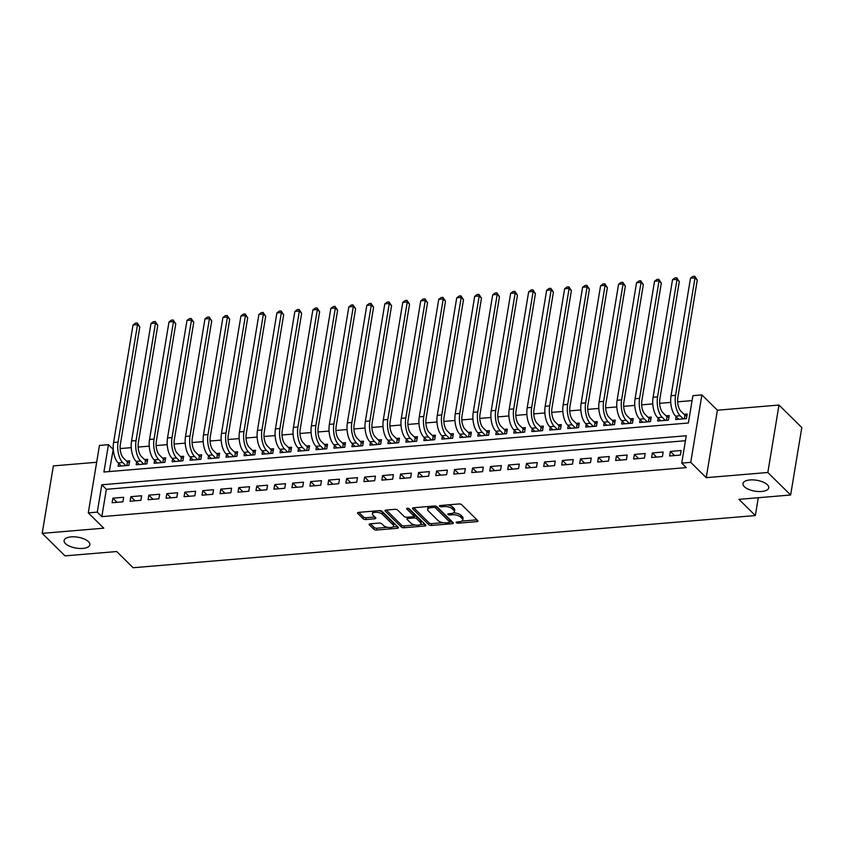 <?xml version="1.0" encoding="UTF-8"?>
<svg xmlns="http://www.w3.org/2000/svg" width="844" height="844" viewBox="0 0 844 844"><rect width="100%" height="100%" fill="white"/><g stroke="black" fill="none" stroke-linecap="round" stroke-linejoin="round"><path stroke-width="1.27" d="M456.256 522.689A1.403 0.591 -170.6 0 0 458.113 523.206L476.871 521.634A2.004 0.844 -170.6 0 0 477.947 521.075A2.004 0.844 -170.6 0 0 477.736 520.6L461.626 504.691A2.004 0.844 -170.6 0 0 458.967 503.952L440.209 505.524A1.403 0.591 -170.6 0 0 439.45 505.915A1.403 0.591 -170.6 0 0 439.597 506.252A1.403 0.591 -170.6 0 0 441.465 506.769L443.891 506.558A6.404 2.711 -170.6 0 1 452.405 508.921L453.745 510.24A6.404 2.711 -170.6 0 1 454.41 511.759A6.404 2.711 -170.6 0 1 450.96 513.542L448.533 513.743A1.403 0.591 -170.6 0 0 447.784 514.133A1.403 0.591 -170.6 0 0 447.921 514.471A1.403 0.591 -170.6 0 0 449.789 514.988L452.215 514.777A6.404 2.711 -170.6 0 1 460.729 517.14L462.069 518.459A6.404 2.711 -170.6 0 1 462.744 519.978A6.404 2.711 -170.6 0 1 459.294 521.761L456.857 521.972A1.403 0.591 -170.6 0 0 456.108 522.362A1.403 0.591 -170.6 0 0 456.256 522.689M88.493 541.69A13.05 5.518 -170.6 0 0 74.42 536.837A13.05 5.518 -170.6 0 0 64.112 540.519A13.05 5.518 -170.6 0 0 65.473 543.62A13.05 5.518 -170.6 0 0 79.547 548.463A13.05 5.518 -170.6 0 0 89.854 544.781A13.05 5.518 -170.6 0 0 88.493 541.69M767.365 484.751A13.05 5.518 -170.6 0 0 753.291 479.898A13.05 5.518 -170.6 0 0 742.973 483.58A13.05 5.518 -170.6 0 0 744.345 486.682A13.05 5.518 -170.6 0 0 758.408 491.524A13.05 5.518 -170.6 0 0 768.726 487.843A13.05 5.518 -170.6 0 0 767.365 484.751M370.21 523.818A2.004 0.844 -170.6 0 0 369.123 524.377A2.004 0.844 -170.6 0 0 369.334 524.852L373.86 529.315A2.004 0.844 -170.6 0 0 376.519 530.053L397.345 528.302A2.004 0.844 -170.6 0 0 398.431 527.743A2.004 0.844 -170.6 0 0 398.22 527.268L382.1 511.358A2.004 0.844 -170.6 0 0 379.441 510.62L358.616 512.371A2.004 0.844 -170.6 0 0 357.529 512.93A2.004 0.844 -170.6 0 0 357.74 513.405L363.205 518.796A2.004 0.844 -170.6 0 0 365.863 519.535L374.778 518.786A2.004 0.844 -170.6 0 0 375.854 518.227A2.004 0.844 -170.6 0 0 375.643 517.752L372.942 515.083A5.349 2.258 -170.6 0 1 372.383 513.806A5.349 2.258 -170.6 0 1 376.614 512.297A5.349 2.258 -170.6 0 1 382.385 514.281L392.998 524.757A5.349 2.258 -170.6 0 1 393.557 526.034A5.349 2.258 -170.6 0 1 389.327 527.542A5.349 2.258 -170.6 0 1 383.556 525.548L381.783 523.808A2.004 0.844 -170.6 0 0 379.125 523.069L370.21 523.818M97.271 512.129L88.282 512.878L99.455 445.432L108.443 444.672L103.917 472.018L688.377 423.002L692.903 395.657L701.891 394.897L690.73 462.354L681.73 463.113L686.256 435.757L101.807 484.783L97.271 512.129L101.839 516.633L686.299 467.608L681.73 463.113M790.638 495.006L767.829 472.492L778.991 405.046L801.8 427.549L790.638 495.006L738.933 499.342L755.348 515.557L133.13 567.738L116.704 551.533L65.009 555.869L42.2 533.355L103.791 528.186L88.282 512.878M778.991 405.046L717.4 410.205L706.238 477.662L767.829 472.492M706.238 477.662L690.73 462.354M428.752 524.704A2.004 0.844 -170.6 0 0 431.421 525.443L452.247 523.702A2.004 0.844 -170.6 0 0 453.323 523.143A2.004 0.844 -170.6 0 0 453.112 522.668L437.002 506.759A2.004 0.844 -170.6 0 0 434.333 506.02L413.507 507.772A2.004 0.844 -170.6 0 0 412.431 508.32A2.004 0.844 -170.6 0 0 412.642 508.795L428.752 524.704L429.058 522.89A2.004 0.844 -170.6 0 0 431.717 523.618L443.111 522.668M424.796 526.002L403.97 527.743A2.004 0.844 -170.6 0 1 401.311 527.015L385.191 511.105A2.004 0.844 -170.6 0 1 384.98 510.631A2.004 0.844 -170.6 0 1 386.056 510.071L394.971 509.322A2.004 0.844 -170.6 0 1 397.629 510.061L404.171 516.507A2.004 0.844 -170.6 0 0 406.829 517.245L412.748 516.75A2.004 0.844 -170.6 0 0 413.824 516.19A2.004 0.844 -170.6 0 0 413.613 515.716L406.808 508.995A1.403 0.591 -170.6 0 1 406.66 508.668A1.403 0.591 -170.6 0 1 407.768 508.267A1.403 0.591 -170.6 0 1 409.277 508.795L425.671 524.968A2.004 0.844 -170.6 0 1 425.872 525.443A2.004 0.844 -170.6 0 1 424.796 526.002L425.07 524.377M96.659 462.269L53.362 465.899L42.2 533.355M118.635 463.377L118.149 466.268L128.942 465.371L129.702 460.813L126.547 461.077M136.612 461.868L136.137 464.759L146.93 463.862L147.679 459.305L144.535 459.569M154.6 460.36L154.125 463.25L164.907 462.354L165.667 457.796L162.523 458.06M172.587 458.851L172.102 461.742L182.895 460.845L183.644 456.287L180.5 456.551M190.565 457.342L190.09 460.244L200.883 459.336L201.632 454.779L198.488 455.043M208.552 455.834L208.067 458.735L218.86 457.828L219.619 453.27L216.465 453.534M226.53 454.325L226.055 457.226L236.847 456.319L237.597 451.762L234.453 452.025M244.517 452.817L244.043 455.718L254.825 454.81L255.584 450.253L252.43 450.517M262.505 451.308L262.02 454.209L272.812 453.302L273.562 448.744L270.418 449.008M280.482 449.799L280.008 452.7L290.79 451.793L291.549 447.236L288.405 447.499M298.47 448.291L297.985 451.192L308.777 450.285L309.537 445.727L306.383 445.991M316.447 446.782L315.972 449.683L326.765 448.776L327.514 444.218L324.37 444.482M334.435 445.273L333.95 448.175L344.742 447.267L345.502 442.71L342.347 442.973M352.412 443.765L351.937 446.666L362.73 445.759L363.479 441.201L360.335 441.465M370.4 442.256L369.925 445.157L380.707 444.25L381.467 439.692L378.323 439.956M388.388 440.747L387.902 443.649L398.695 442.741L399.444 438.184L396.3 438.447M406.365 439.239L405.89 442.14L416.672 441.233L417.432 436.675L414.288 436.939M424.353 437.73L423.867 440.631L434.66 439.724L435.42 435.166L432.265 435.43M442.33 436.221L441.855 439.123L452.648 438.215L453.397 433.658L450.253 433.921M460.318 434.713L459.832 437.614L470.625 436.707L471.385 432.149L468.23 432.413M478.295 433.204L477.82 436.105L488.613 435.198L489.362 430.64L486.218 430.904M496.283 431.706L495.808 434.597L506.59 433.689L507.349 429.132L504.206 429.396M514.27 430.197L513.785 433.088L524.578 432.181L525.327 427.623L522.183 427.887M532.247 428.689L531.773 431.579L542.565 430.672L543.314 426.114L540.171 426.378M550.235 427.18L549.75 430.071L560.543 429.163L561.302 424.606L558.148 424.87M568.212 425.671L567.738 428.562L578.53 427.655L579.279 423.097L576.135 423.361M586.2 424.163L585.715 427.053L596.508 426.157L597.267 421.589L594.113 421.863M604.188 422.654L603.703 425.545L614.495 424.648L615.244 420.09L612.1 420.354M622.165 421.145L621.69 424.036L632.472 423.139L633.232 418.582L630.088 418.846M640.153 419.637L639.668 422.527L650.46 421.631L651.22 417.073L648.065 417.337M658.13 418.128L657.655 421.019L668.448 420.122L669.197 415.564L666.053 415.828M669.598 455.982L680.391 455.074L681.15 450.517L670.358 451.424L669.598 455.982M651.621 457.49L662.403 456.583L663.162 452.025L652.37 452.933L651.621 457.49M633.633 458.988L644.426 458.092L645.175 453.534L634.393 454.431L633.633 458.988M615.656 460.497L626.438 459.6L627.197 455.043L616.405 455.939L615.656 460.497M597.668 462.006L608.461 461.109L609.21 456.551L598.417 457.448L597.668 462.006M579.68 463.514L590.473 462.617L591.233 458.06L580.44 458.957L579.68 463.514M561.703 465.023L572.496 464.126L573.245 459.569L562.452 460.465L561.703 465.023M543.715 466.532L554.508 465.635L555.257 461.077L544.475 461.974L543.715 466.532M525.738 468.04L536.52 467.143L537.28 462.575L526.487 463.483L525.738 468.04M507.75 469.549L518.543 468.642L519.292 464.084L508.51 464.991L507.75 469.549M489.763 471.057L500.555 470.15L501.315 465.593L490.522 466.5L489.763 471.057M471.785 472.566L482.578 471.659L483.327 467.101L472.534 468.009L471.785 472.566M453.798 474.075L464.59 473.167L465.35 468.61L454.557 469.517L453.798 474.075M435.82 475.583L446.603 474.676L447.362 470.119L436.57 471.026L435.82 475.583M417.833 477.092L428.625 476.185L429.374 471.627L418.592 472.534L417.833 477.092M399.856 478.601L410.638 477.693L411.397 473.136L400.605 474.043L399.856 478.601M381.868 480.109L392.66 479.202L393.409 474.644L382.617 475.552L381.868 480.109M363.88 481.618L374.673 480.711L375.432 476.153L364.64 477.06L363.88 481.618M345.903 483.127L356.695 482.219L357.445 477.662L346.652 478.569L345.903 483.127M327.915 484.635L338.708 483.728L339.467 479.17L328.675 480.078L327.915 484.635M309.938 486.144L320.72 485.237L321.48 480.679L310.687 481.586L309.938 486.144M291.95 487.653L302.743 486.745L303.492 482.188L292.71 483.095L291.95 487.653M273.973 489.161L284.755 488.254L285.515 483.696L274.722 484.604L273.973 489.161M255.985 490.67L266.778 489.763L267.527 485.205L256.734 486.112L255.985 490.67M237.997 492.179L248.79 491.271L249.55 486.714L238.757 487.621L237.997 492.179M220.02 493.687L230.813 492.78L231.562 488.222L220.769 489.13L220.02 493.687M202.032 495.196L212.825 494.289L213.574 489.731L202.792 490.638L202.032 495.196M184.055 496.705L194.837 495.797L195.597 491.24L184.804 492.147L184.055 496.705M166.068 498.213L176.86 497.306L177.609 492.748L166.827 493.656L166.068 498.213M148.08 499.722L158.872 498.815L159.632 494.257L148.839 495.164L148.08 499.722M130.103 501.231L140.895 500.323L141.644 495.766L130.852 496.662L130.103 501.231M685.444 440.716L106.365 489.288L101.839 516.633M123.667 497.274L112.874 498.171L112.115 502.729L122.907 501.832L123.667 497.274M692.08 400.605L677.626 401.818M670.758 402.398L659.639 403.327M652.771 403.907L641.651 404.835M634.793 405.415L623.674 406.344M616.806 406.924L605.686 407.852M598.829 408.433L587.709 409.361M580.841 409.941L569.721 410.87M562.864 411.45L551.733 412.378M544.876 412.959L533.756 413.887M526.888 414.457L515.768 415.396M508.911 415.965L497.791 416.904M490.923 417.474L479.803 418.413M472.946 418.983L461.826 419.922M454.958 420.491L443.838 421.43M436.97 422L425.851 422.939M418.993 423.509L407.874 424.448M401.005 425.017L389.886 425.956M383.028 426.526L371.909 427.465M365.041 428.035L353.921 428.974M347.063 429.543L335.944 430.482M329.076 431.052L317.956 431.991M311.088 432.561L299.968 433.489M293.111 434.069L281.991 434.998M275.123 435.578L264.003 436.506M257.146 437.087L246.026 438.015M239.158 438.595L228.038 439.524M221.181 440.104L210.05 441.032M203.193 441.612L192.073 442.541M185.205 443.121L174.086 444.049M167.228 444.63L156.108 445.558M149.24 446.138L138.121 447.067M131.263 447.647L120.143 448.575M113.275 449.156L109.298 471.564M676.118 416.619L675.633 419.51L686.425 418.613L687.185 414.056L684.03 414.32M755.348 515.557L758.302 497.717M113.001 449.177L108.443 444.672M717.4 410.205L701.891 394.897M106.365 489.288L101.807 484.783M670.358 451.424L674.556 455.56M652.37 452.933L656.569 457.068M634.393 454.431L638.581 458.577M616.405 455.939L620.604 460.086M598.417 457.448L602.616 461.594M580.44 458.957L584.639 463.103M562.452 460.465L566.651 464.611M544.475 461.974L548.663 466.12M526.487 463.483L530.686 467.629M508.51 464.991L512.698 469.137M490.522 466.5L494.721 470.646M472.534 468.009L476.733 472.155M454.557 469.517L458.756 473.663M436.57 471.026L440.768 475.172M418.592 472.534L422.781 476.681M400.605 474.043L404.803 478.189M382.617 475.552L386.816 479.698M364.64 477.06L368.839 481.207M346.652 478.569L350.851 482.715M328.675 480.078L332.874 484.224M310.687 481.586L314.886 485.733M292.71 483.095L296.898 487.231M274.722 484.604L278.921 488.739M256.734 486.112L260.933 490.248M238.757 487.621L242.956 491.757M220.769 489.13L224.968 493.265M202.792 490.638L206.98 494.774M184.804 492.147L189.003 496.283M166.827 493.656L171.015 497.791M148.839 495.164L153.038 499.3M130.852 496.662L135.051 500.808M112.874 498.171L117.073 502.317M462.744 519.978L463.039 518.163A6.404 2.711 -170.6 0 0 462.375 516.644L462.069 518.459M453.418 512.92A6.404 2.711 -170.6 0 1 461.035 515.315L462.375 516.644M454.41 511.759L454.716 509.934A6.404 2.711 -170.6 0 0 454.051 508.415L453.745 510.24M447.573 504.912A6.404 2.711 -170.6 0 1 452.7 507.096L454.051 508.415M461.826 521.096L476.955 519.83M413.729 507.75L429.058 522.89M449.831 522.098L452.331 521.898M449.05 522.626A1.403 0.591 -170.6 0 0 449.81 522.236A1.403 0.591 -170.6 0 0 449.662 521.898L435.515 507.94A1.403 0.591 -170.6 0 0 433.647 507.423L431.094 507.634A6.404 2.711 -170.6 0 0 427.634 509.417A6.404 2.711 -170.6 0 0 428.309 510.936L437.973 520.484A6.404 2.711 -170.6 0 0 446.487 522.837L449.05 522.626M449.81 522.236L450.105 520.41A1.403 0.591 -170.6 0 0 449.957 520.073L449.662 521.898M435.884 506.189L449.957 520.073M428.857 506.484A6.404 2.711 -170.6 0 0 427.94 507.592L427.634 509.417M424.88 524.198L420.249 524.588M415.142 525.01L404.265 525.928L403.97 527.743M386.278 510.05L401.607 525.19A2.004 0.844 -170.6 0 0 404.265 525.928M408.306 517.119L408.085 518.48A2.004 0.844 -170.6 0 0 407.008 519.039A2.004 0.844 -170.6 0 0 407.219 519.514L410.954 523.206A5.349 2.258 -170.6 0 0 416.725 525.19A5.349 2.258 -170.6 0 0 420.956 523.681L421.262 521.856A5.349 2.258 -170.6 0 0 420.702 520.59L416.957 516.897A2.004 0.844 -170.6 0 0 414.298 516.159L414.13 514.365A2.004 0.844 -170.6 0 0 413.919 513.89L408.285 508.341M420.956 523.681A5.349 2.258 -170.6 0 0 420.396 522.415L416.662 518.722A2.004 0.844 -170.6 0 0 414.003 517.984L408.085 518.48M407.314 517.203A2.004 0.844 -170.6 0 0 407.304 517.214L407.008 519.039M393.557 526.034L393.853 524.208A5.349 2.258 -170.6 0 0 393.293 522.932L392.998 524.757M378.682 510.683A5.349 2.258 -170.6 0 1 382.68 512.466L393.293 522.932M373.312 511.137A5.349 2.258 -170.6 0 0 372.679 511.981L372.383 513.806M358.827 512.35L363.511 516.971A2.004 0.844 -170.6 0 0 366.169 517.71L374.863 516.982M370.421 523.797L374.166 527.489A2.004 0.844 -170.6 0 0 376.825 528.228L387.554 527.321M392.924 526.878L397.44 526.498M684.357 418.782L684.948 415.227L680.886 411.207A10.191 4.747 -94.8 0 1 677.837 397.587L697.281 280.092L695.002 277.845L675.559 395.34A15.287 7.121 85.2 0 0 680.137 415.765L683.281 418.877M684.948 415.227L686.826 416.187M690.508 278.214L692.935 276.41L694.739 276.262L695.002 277.845L690.508 278.214L671.054 395.72A15.287 7.121 85.2 0 0 675.633 416.145L678.787 419.246M694.739 276.262L697.281 280.092M666.38 420.291L666.971 416.736L662.899 412.716A10.191 4.747 -94.8 0 1 659.85 399.096L679.304 281.601L677.025 279.353L657.571 396.849A15.287 7.121 85.2 0 0 662.15 417.274L665.294 420.386M666.971 416.736L668.849 417.696M672.531 279.723L674.947 277.919L676.751 277.771L677.025 279.353L672.531 279.723L653.077 397.229A15.287 7.121 85.2 0 0 657.655 417.653L660.799 420.755M676.751 277.771L679.304 281.601M648.392 421.8L648.983 418.234L644.921 414.225A10.191 4.747 -94.8 0 1 641.873 400.605L661.316 283.109L659.037 280.862L639.583 398.357A15.287 7.121 85.2 0 0 644.162 418.782L647.316 421.894M648.983 418.234L650.861 419.204M654.543 281.231L656.97 279.427L658.763 279.28L659.037 280.862L654.543 281.231L635.089 398.737A15.287 7.121 85.2 0 0 639.668 419.162L642.822 422.264M658.763 279.28L661.316 283.109M630.415 423.308L631.006 419.742L626.934 415.733A10.191 4.747 -94.8 0 1 623.885 402.113L643.339 284.618L641.06 282.371L621.606 399.866A15.287 7.121 85.2 0 0 626.185 420.291L629.329 423.403M631.006 419.742L632.873 420.713M636.555 282.74L638.982 280.936L640.786 280.788L641.06 282.371L636.555 282.74L617.112 400.246A15.287 7.121 85.2 0 0 621.69 420.671L624.834 423.772M640.786 280.788L643.339 284.618M612.428 424.817L613.018 421.251L608.957 417.242A10.191 4.747 -94.8 0 1 605.897 403.622L625.351 286.127L623.072 283.879L603.618 401.375A15.287 7.121 85.2 0 0 608.197 421.8L611.351 424.912M613.018 421.251L614.896 422.222M618.578 284.249L621.005 282.445L622.798 282.297L623.072 283.879L618.578 284.249L599.124 401.755A15.287 7.121 85.2 0 0 603.703 422.179L606.847 425.281M622.798 282.297L625.351 286.127M594.45 426.325L595.031 422.76L590.969 418.751A10.191 4.747 -94.8 0 1 587.92 405.131L607.374 287.635L605.085 285.388L585.641 402.883A15.287 7.121 85.2 0 0 590.22 423.308L593.364 426.42M595.031 422.76L596.908 423.72M600.59 285.757L603.017 283.953L604.821 283.806L605.085 285.388L600.59 285.757L581.147 403.263A15.287 7.121 85.2 0 0 585.715 423.688L588.869 426.79M604.821 283.806L607.374 287.635M576.463 427.834L577.053 424.268L572.992 420.259A10.191 4.747 -94.8 0 1 569.932 406.639L589.386 289.144L587.107 286.886L567.653 404.392A15.287 7.121 85.2 0 0 572.232 424.817L575.376 427.919M577.053 424.268L578.931 425.228M582.613 287.266L585.04 285.462L586.833 285.314L587.107 286.886L582.613 287.266L563.159 404.772A15.287 7.121 85.2 0 0 567.738 425.197L570.882 428.298M586.833 285.314L589.386 289.144M558.475 429.343L559.066 425.777L555.004 421.768A10.191 4.747 -94.8 0 1 551.955 408.148L571.399 290.652L569.12 288.395L549.666 405.901A15.287 7.121 85.2 0 0 554.244 426.325L557.399 429.427M559.066 425.777L560.943 426.737M564.625 288.775L567.052 286.971L568.845 286.823L569.12 288.395L564.625 288.775L545.171 406.281A15.287 7.121 85.2 0 0 549.75 426.705L552.904 429.807M568.845 286.823L571.399 290.652M540.498 430.851L541.088 427.286L537.016 423.277A10.191 4.747 -94.8 0 1 533.967 409.656L553.421 292.161L551.143 289.903L531.688 407.409A15.287 7.121 85.2 0 0 536.267 427.834L539.411 430.936M541.088 427.286L542.966 428.246M546.648 290.283L549.064 288.479L550.868 288.332L551.143 289.903L546.648 290.283L527.194 407.779A15.287 7.121 85.2 0 0 531.773 428.214L534.917 431.316M550.868 288.332L553.421 292.161M522.51 432.36L523.101 428.794L519.039 424.785A10.191 4.747 -94.8 0 1 515.99 411.165L535.434 293.67L533.155 291.412L513.701 408.918A15.287 7.121 85.2 0 0 518.279 429.343L521.434 432.444M523.101 428.794L524.979 429.754M528.66 291.792L531.087 289.988L532.88 289.83L533.155 291.412L528.66 291.792L509.206 409.287A15.287 7.121 85.2 0 0 513.785 429.723L516.929 432.824M532.88 289.83L535.434 293.67M504.533 433.869L505.123 430.303L501.051 426.294A10.191 4.747 -94.8 0 1 498.002 412.674L517.456 295.178L515.178 292.921L495.723 410.427A15.287 7.121 85.2 0 0 500.302 430.851L503.446 433.953M505.123 430.303L506.991 431.263M510.673 293.301L513.099 291.496L514.903 291.338L515.178 292.921L510.673 293.301L491.229 410.796A15.287 7.121 85.2 0 0 495.808 431.231L498.952 434.333M514.903 291.338L517.456 295.178M486.545 435.377L487.136 431.811L483.074 427.802A10.191 4.747 -94.8 0 1 480.014 414.182L499.469 296.687L497.19 294.429L477.736 411.935A15.287 7.121 85.2 0 0 482.314 432.36L485.458 435.462M487.136 431.811L489.014 432.772M492.696 294.809L495.122 293.005L496.916 292.847L497.19 294.429L492.696 294.809L473.241 412.305A15.287 7.121 85.2 0 0 477.82 432.74L480.964 435.842M496.916 292.847L499.469 296.687M468.568 436.886L469.148 433.32L465.086 429.311A10.191 4.747 -94.8 0 1 462.037 415.691L481.491 298.196L479.202 295.938L459.758 413.444A15.287 7.121 85.2 0 0 464.337 433.869L467.481 436.97M469.148 433.32L471.026 434.28M474.708 296.318L477.134 294.514L478.938 294.356L479.202 295.938L474.708 296.318L455.254 413.813A15.287 7.121 85.2 0 0 459.832 434.249L462.987 437.35M478.938 294.356L481.491 298.196M450.58 438.395L451.171 434.829L447.109 430.82A10.191 4.747 -94.8 0 1 444.049 417.2L463.504 299.704L461.225 297.447L441.771 414.953A15.287 7.121 85.2 0 0 446.349 435.377L449.493 438.479M451.171 434.829L453.049 435.789M456.731 297.827L459.157 296.022L460.951 295.864L461.225 297.447L456.731 297.827L437.276 415.322A15.287 7.121 85.2 0 0 441.855 435.757L444.999 438.859M460.951 295.864L463.504 299.704M432.592 439.903L433.183 436.337L429.121 432.328A10.191 4.747 -94.8 0 1 426.072 418.708L445.516 301.213L443.237 298.955L423.783 416.461A15.287 7.121 85.2 0 0 428.362 436.886L431.516 439.988M433.183 436.337L435.061 437.297M438.743 299.335L441.169 297.531L442.963 297.373L443.237 298.955L438.743 299.335L419.289 416.83A15.287 7.121 85.2 0 0 423.867 437.255L427.022 440.368M442.963 297.373L445.516 301.213M414.615 441.412L415.206 437.846L411.133 433.837A10.191 4.747 -94.8 0 1 408.085 420.217L427.539 302.722L425.26 300.464L405.806 417.97A15.287 7.121 85.2 0 0 410.384 438.395L413.528 441.496M415.206 437.846L417.084 438.806M420.755 300.844L423.182 299.04L424.986 298.882L425.26 300.464L420.755 300.844L401.311 418.339A15.287 7.121 85.2 0 0 405.89 438.764L409.034 441.876M424.986 298.882L427.539 302.722M396.627 442.921L397.218 439.355L393.156 435.346A10.191 4.747 -94.8 0 1 390.097 421.726L409.551 304.23L407.272 301.973L387.818 419.468A15.287 7.121 85.2 0 0 392.397 439.903L395.551 443.005M397.218 439.355L399.096 440.315M402.778 302.352L405.204 300.548L406.998 300.39L407.272 301.973L402.778 302.352L383.324 419.848A15.287 7.121 85.2 0 0 387.902 440.273L391.046 443.385M406.998 300.39L409.551 304.23M378.65 444.419L379.241 440.863L375.169 436.854A10.191 4.747 -94.8 0 1 372.12 423.234L391.574 305.728L389.284 303.481L369.841 420.977A15.287 7.121 85.2 0 0 374.419 441.412L377.563 444.514M379.241 440.863L381.108 441.823M384.79 303.861L387.217 302.046L389.021 301.899L389.284 303.481L384.79 303.861L365.346 421.356A15.287 7.121 85.2 0 0 369.925 441.781L373.069 444.893M389.021 301.899L391.574 305.728M360.662 445.927L361.253 442.372L357.191 438.363A10.191 4.747 -94.8 0 1 354.132 424.743L373.586 307.237L371.307 304.99L351.853 422.485A15.287 7.121 85.2 0 0 356.432 442.921L359.576 446.022M361.253 442.372L363.131 443.332M366.813 305.37L369.239 303.555L371.033 303.407L371.307 304.99L366.813 305.37L347.359 422.865A15.287 7.121 85.2 0 0 351.937 443.29L355.081 446.402M371.033 303.407L373.586 307.237M342.675 447.436L343.265 443.881L339.204 439.872A10.191 4.747 -94.8 0 1 336.155 426.252L355.598 308.746L353.319 306.499L333.876 423.994A15.287 7.121 85.2 0 0 338.455 444.429L341.598 447.531M343.265 443.881L345.143 444.841M348.825 306.878L351.252 305.064L353.056 304.916L353.319 306.499L348.825 306.878L329.371 424.374A15.287 7.121 85.2 0 0 333.95 444.799L337.104 447.911M353.056 304.916L355.598 308.746M324.697 448.945L325.288 445.389L321.216 441.38A10.191 4.747 -94.8 0 1 318.167 427.76L337.621 310.254L335.342 308.007L315.888 425.503A15.287 7.121 85.2 0 0 320.467 445.938L323.611 449.04M325.288 445.389L327.166 446.349M330.848 308.387L333.264 306.572L335.068 306.425L335.342 308.007L330.848 308.387L311.394 425.882A15.287 7.121 85.2 0 0 315.972 446.307L319.116 449.419M335.068 306.425L337.621 310.254M306.71 450.453L307.3 446.898L303.239 442.878A10.191 4.747 -94.8 0 1 300.19 429.269L319.633 311.763L317.355 309.516L297.9 427.011A15.287 7.121 85.2 0 0 302.479 447.436L305.633 450.548M307.3 446.898L309.178 447.858M312.86 309.896L315.287 308.081L317.08 307.933L317.355 309.516L312.86 309.896L293.406 427.391A15.287 7.121 85.2 0 0 297.985 447.816L301.139 450.928M317.08 307.933L319.633 311.763M288.732 451.962L289.323 448.407L285.251 444.387A10.191 4.747 -94.8 0 1 282.202 430.778L301.656 313.272L299.377 311.025L279.923 428.52A15.287 7.121 85.2 0 0 284.502 448.945L287.646 452.057M289.323 448.407L291.191 449.367M294.873 311.404L297.299 309.59L299.103 309.442L299.377 311.025L294.873 311.404L275.429 428.9A15.287 7.121 85.2 0 0 280.008 449.324L283.151 452.437M299.103 309.442L301.656 313.272M270.745 453.471L271.335 449.915L267.274 445.896A10.191 4.747 -94.8 0 1 264.214 432.286L283.668 314.78L281.39 312.533L261.935 430.029A15.287 7.121 85.2 0 0 266.514 450.453L269.669 453.566M271.335 449.915L273.213 450.875M276.895 312.913L279.322 311.098L281.115 310.951L281.39 312.533L276.895 312.913L257.441 430.408A15.287 7.121 85.2 0 0 262.02 450.833L265.164 453.945M281.115 310.951L283.668 314.78M252.767 454.979L253.348 451.424L249.286 447.404A10.191 4.747 -94.8 0 1 246.237 433.795L265.691 316.289L263.402 314.042L243.958 431.537A15.287 7.121 85.2 0 0 248.537 451.962L251.681 455.074M253.348 451.424L255.226 452.384M258.908 314.422L261.334 312.607L263.138 312.459L263.402 314.042L258.908 314.422L239.464 431.917A15.287 7.121 85.2 0 0 244.032 452.342L247.186 455.454M263.138 312.459L265.691 316.289M234.78 456.488L235.37 452.933L231.309 448.913A10.191 4.747 -94.8 0 1 228.249 435.304L247.703 317.798L245.425 315.55L225.97 433.046A15.287 7.121 85.2 0 0 230.549 453.471L233.693 456.583M235.37 452.933L237.248 453.893M240.93 315.93L243.357 314.116L245.15 313.968L245.425 315.55L240.93 315.93L221.476 433.426A15.287 7.121 85.2 0 0 226.055 453.85L229.199 456.963M245.15 313.968L247.703 317.798M216.792 457.997L217.383 454.441L213.321 450.422A10.191 4.747 -94.8 0 1 210.272 436.802L229.716 319.306L227.437 317.059L207.993 434.554A15.287 7.121 85.2 0 0 212.561 454.979L215.716 458.092M217.383 454.441L219.261 455.401M222.943 317.439L225.369 315.624L227.163 315.477L227.437 317.059L222.943 317.439L203.488 434.934A15.287 7.121 85.2 0 0 208.067 455.359L211.222 458.471M227.163 315.477L229.716 319.306M198.815 459.505L199.406 455.95L195.333 451.93A10.191 4.747 -94.8 0 1 192.284 438.31L211.738 320.815L209.46 318.568L190.005 436.063A15.287 7.121 85.2 0 0 194.584 456.488L197.728 459.6M199.406 455.95L201.283 456.91M204.965 318.937L207.381 317.133L209.185 316.985L209.46 318.568L204.965 318.937L185.511 436.443A15.287 7.121 85.2 0 0 190.09 456.868L193.234 459.969M209.185 316.985L211.738 320.815M180.827 461.014L181.418 457.459L177.356 453.439A10.191 4.747 -94.8 0 1 174.307 439.819L193.751 322.324L191.472 320.076L172.018 437.572A15.287 7.121 85.2 0 0 176.596 457.997L179.751 461.109M181.418 457.459L183.296 458.419M186.978 320.446L189.404 318.642L191.198 318.494L191.472 320.076L186.978 320.446L167.523 437.952A15.287 7.121 85.2 0 0 172.102 458.376L175.246 461.478M191.198 318.494L193.751 322.324M162.85 462.523L163.441 458.967L159.368 454.948A10.191 4.747 -94.8 0 1 156.319 441.328L175.774 323.832L173.495 321.585L154.041 439.08A15.287 7.121 85.2 0 0 158.619 459.505L161.763 462.617M163.441 458.967L165.308 459.927M168.99 321.954L171.416 320.15L173.22 320.003L173.495 321.585L168.99 321.954L149.546 439.46A15.287 7.121 85.2 0 0 154.125 459.885L157.269 462.987M173.22 320.003L175.774 323.832M144.862 464.031L145.453 460.476L141.391 456.456A10.191 4.747 -94.8 0 1 138.332 442.836L157.786 325.341L155.507 323.094L136.053 440.589A15.287 7.121 85.2 0 0 140.632 461.014L143.775 464.126M145.453 460.476L147.331 461.436M151.013 323.463L153.439 321.659L155.233 321.511L155.507 323.094L151.013 323.463L131.559 440.969A15.287 7.121 85.2 0 0 136.137 461.394L139.281 464.495M155.233 321.511L157.786 325.341M126.885 465.54L127.465 461.974L123.403 457.965A10.191 4.747 -94.8 0 1 120.354 444.345L139.809 326.85L137.519 324.602L118.076 442.098A15.287 7.121 85.2 0 0 122.654 462.523L125.798 465.635M127.465 461.974L129.343 462.945M133.025 324.972L135.451 323.168L137.255 323.02L137.519 324.602L133.025 324.972L113.571 442.478A15.287 7.121 85.2 0 0 118.149 462.902L121.304 466.004M137.255 323.02L139.809 326.85M458.345 521.845L458.113 523.206M441.686 505.408L441.465 506.769M450.01 513.627L449.789 514.988M461.035 515.315L460.729 517.14M452.458 513.289L452.215 514.777M452.7 507.096L452.405 508.921M444.113 505.197L443.891 506.558M477.145 520.009L476.871 521.634M412.779 507.94L412.642 508.795M452.511 522.077L452.247 523.702M431.717 523.618L431.421 525.443M435.81 506.168L435.515 507.94M433.879 506.062L433.647 507.423M431.316 506.273L431.094 507.634M401.607 525.19L401.311 527.015M385.328 510.24L385.191 511.105M413.919 513.89L413.613 515.716M406.913 508.404L406.808 508.995M420.702 520.59L420.396 522.415M416.957 516.897L416.662 518.722M414.298 516.159L414.003 517.984M382.68 512.466L382.385 514.281M375.052 517.161L374.778 518.786M366.169 517.71L365.863 519.535M363.511 516.971L363.205 518.796M357.888 512.551L357.74 513.405M397.619 526.677L397.345 528.302M376.825 528.228L376.519 530.053M374.166 527.489L373.86 529.315M369.482 523.997L369.334 524.852M680.137 415.765L675.633 416.145M675.559 395.34L671.054 395.72M662.15 417.274L657.655 417.653M657.571 396.849L653.077 397.229M644.162 418.782L639.668 419.162M639.583 398.357L635.089 398.737M626.185 420.291L621.69 420.671M621.606 399.866L617.112 400.246M608.197 421.8L603.703 422.179M603.618 401.375L599.124 401.755M590.22 423.308L585.715 423.688M585.641 402.883L581.147 403.263M572.232 424.817L567.738 425.197M567.653 404.392L563.159 404.772M554.244 426.325L549.75 426.705M549.666 405.901L545.171 406.281M536.267 427.834L531.773 428.214M531.688 407.409L527.194 407.779M518.279 429.343L513.785 429.723M513.701 408.918L509.206 409.287M500.302 430.851L495.808 431.231M495.723 410.427L491.229 410.796M482.314 432.36L477.82 432.74M477.736 411.935L473.241 412.305M464.337 433.869L459.832 434.249M459.758 413.444L455.254 413.813M446.349 435.377L441.855 435.757M441.771 414.953L437.276 415.322M428.362 436.886L423.867 437.255M423.783 416.461L419.289 416.83M410.384 438.395L405.89 438.764M405.806 417.97L401.311 418.339M392.397 439.903L387.902 440.273M387.818 419.468L383.324 419.848M374.419 441.412L369.925 441.781M369.841 420.977L365.346 421.356M356.432 442.921L351.937 443.29M351.853 422.485L347.359 422.865M338.455 444.429L333.95 444.799M333.876 423.994L329.371 424.374M320.467 445.938L315.972 446.307M315.888 425.503L311.394 425.882M302.479 447.436L297.985 447.816M297.9 427.011L293.406 427.391M284.502 448.945L280.008 449.324M279.923 428.52L275.429 428.9M266.514 450.453L262.02 450.833M261.935 430.029L257.441 430.408M248.537 451.962L244.032 452.342M243.958 431.537L239.464 431.917M230.549 453.471L226.055 453.85M225.97 433.046L221.476 433.426M212.561 454.979L208.067 455.359M207.993 434.554L203.488 434.934M194.584 456.488L190.09 456.868M190.005 436.063L185.511 436.443M176.596 457.997L172.102 458.376M172.018 437.572L167.523 437.952M158.619 459.505L154.125 459.885M154.041 439.08L149.546 439.46M140.632 461.014L136.137 461.394M136.053 440.589L131.559 440.969M122.654 462.523L118.149 462.902M118.076 442.098L113.571 442.478"/></g></svg>
